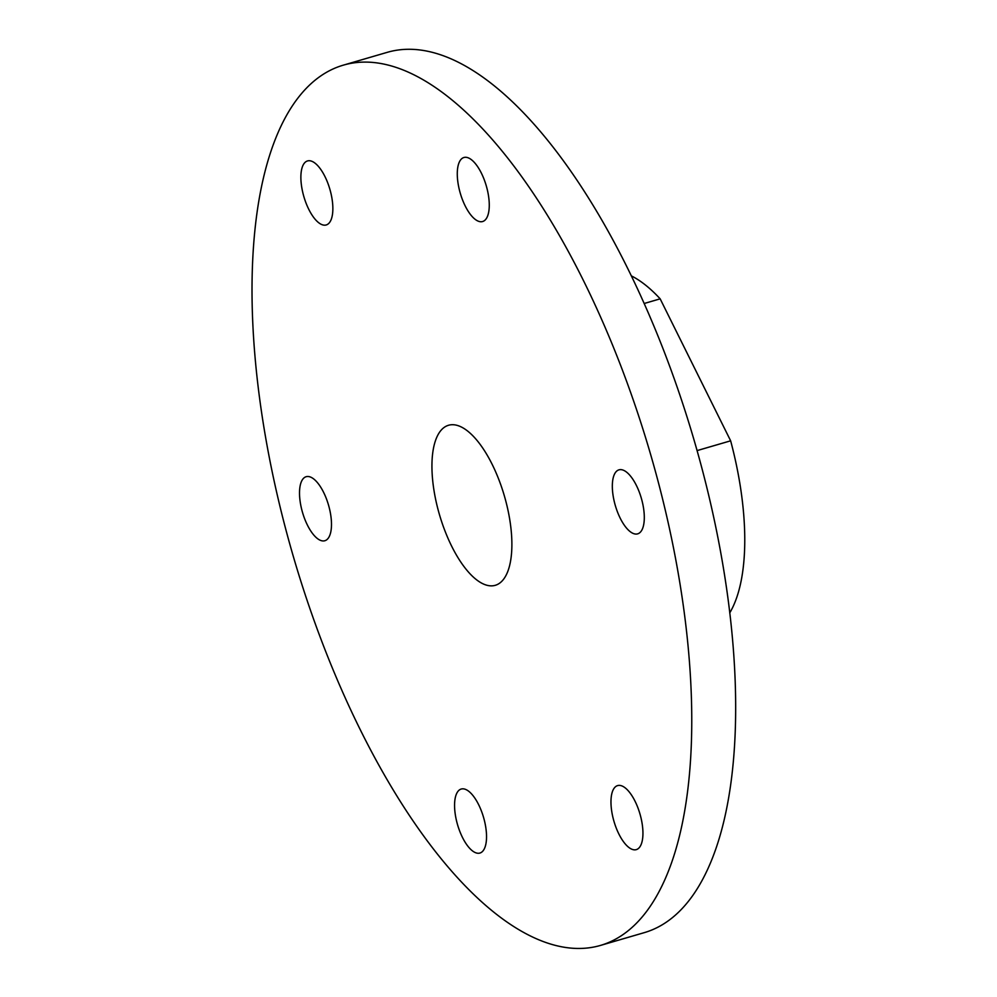 <?xml version="1.0" encoding="UTF-8"?>
<svg xmlns="http://www.w3.org/2000/svg" width="997" height="997" viewBox="0 0 997 997"><rect width="100%" height="100%" fill="white"/><g stroke="black" fill="none" stroke-linecap="round" stroke-linejoin="round"><path stroke-width="1.5" d="M644.187 303.499L660.164 298.838L730.639 440.811L697.065 450.607M730.639 440.811A187.586 75.996 73.7 0 1 732.359 608.07A187.586 75.996 73.7 0 1 729.742 612.893M631.388 275.895A187.586 75.996 73.7 0 1 660.164 298.838M487.059 217.284A33.35 13.509 -106.3 0 0 484.043 179.211A33.35 13.509 -106.3 0 0 463.929 157.501A33.35 13.509 -106.3 0 0 460.302 193.306A33.35 13.509 -106.3 0 0 482.623 221.533A33.35 13.509 -106.3 0 0 487.059 217.284M642.105 529.606A33.35 13.509 -106.3 0 0 639.077 491.546A33.35 13.509 -106.3 0 0 618.975 469.836A33.35 13.509 -106.3 0 0 615.348 505.629A33.35 13.509 -106.3 0 0 637.656 533.856A33.35 13.509 -106.3 0 0 642.105 529.606M640.735 845.381A33.35 13.509 -106.3 0 0 637.719 807.308A33.35 13.509 -106.3 0 0 617.617 785.599A33.35 13.509 -106.3 0 0 613.99 821.403A33.35 13.509 -106.3 0 0 636.298 849.631A33.35 13.509 -106.3 0 0 640.735 845.381M484.33 848.808A33.35 13.509 -106.3 0 0 481.314 810.748A33.35 13.509 -106.3 0 0 461.212 789.038A33.35 13.509 -106.3 0 0 457.586 824.831A33.35 13.509 -106.3 0 0 479.893 853.058A33.35 13.509 -106.3 0 0 484.33 848.808M329.284 536.486A33.35 13.509 -106.3 0 0 326.268 498.413A33.35 13.509 -106.3 0 0 306.166 476.703A33.35 13.509 -106.3 0 0 302.54 512.508A33.35 13.509 -106.3 0 0 324.848 540.735A33.35 13.509 -106.3 0 0 329.284 536.486M330.655 220.711A33.35 13.509 -106.3 0 0 327.639 182.65A33.35 13.509 -106.3 0 0 307.525 160.941A33.35 13.509 -106.3 0 0 303.898 196.733A33.35 13.509 -106.3 0 0 326.218 224.961A33.35 13.509 -106.3 0 0 330.655 220.711M506.364 574.696A83.374 33.773 -106.3 0 0 498.824 479.52A83.374 33.773 -106.3 0 0 448.563 425.258A83.374 33.773 -106.3 0 0 439.49 514.751A83.374 33.773 -106.3 0 0 495.272 585.314A83.374 33.773 -106.3 0 0 506.364 574.696M343.454 65.117L387.359 52.305A458.533 185.766 73.7 0 1 663.828 350.782A458.533 185.766 73.7 0 1 705.315 874.207A458.533 185.766 73.7 0 1 644.274 932.644L600.368 945.455A458.533 185.766 73.7 0 1 293.579 557.323A458.533 185.766 73.7 0 1 343.454 65.117A458.533 185.766 73.7 0 1 619.922 363.593A458.533 185.766 73.7 0 1 661.41 887.018A458.533 185.766 73.7 0 1 600.368 945.455"/></g></svg>
